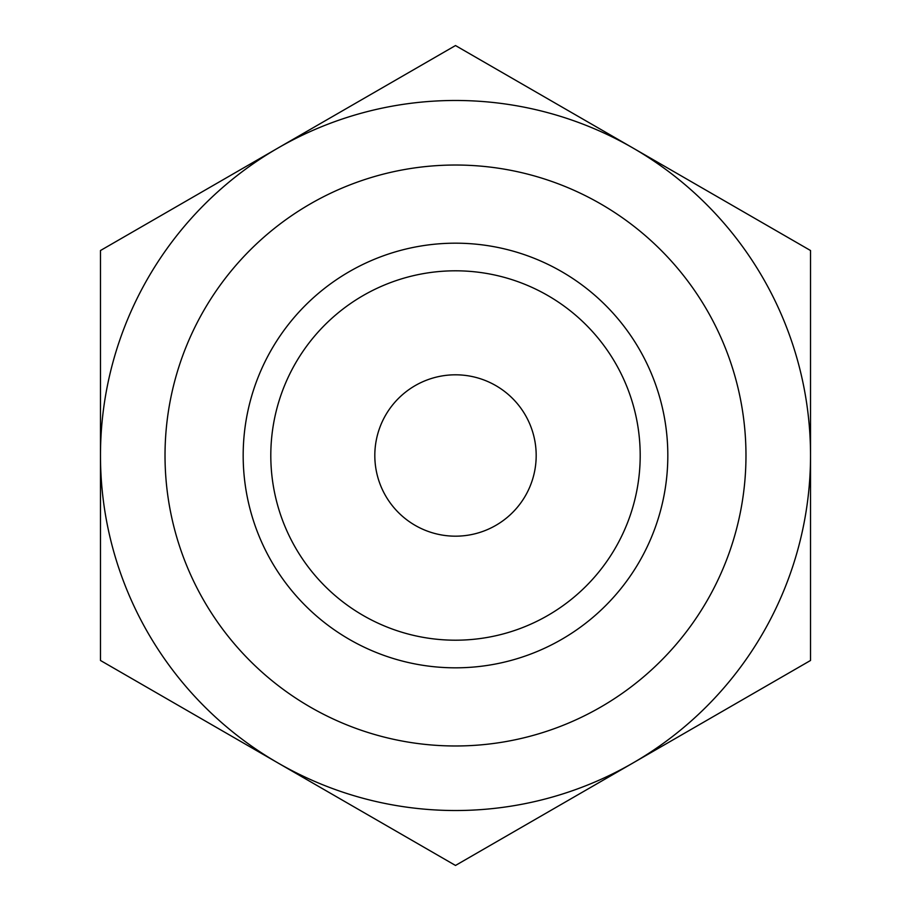 <?xml version="1.0" encoding="UTF-8"?>
<svg xmlns="http://www.w3.org/2000/svg" width="911" height="911" viewBox="0 0 911 911"><rect width="100%" height="100%" fill="white"/><g stroke="black" fill="none" stroke-linecap="round" stroke-linejoin="round"><path stroke-width="1.37" d="M100.472 660.475L100.472 250.525L455.5 45.55L810.528 250.525L810.528 660.475L455.5 865.45L100.472 660.475M277.992 762.962A355.028 355.028 0 0 1 277.992 148.037A355.028 355.028 0 0 1 810.528 455.5A355.028 355.028 0 0 1 277.992 762.962M455.5 270.806A184.694 184.694 0 0 1 615.449 547.853A184.694 184.694 0 0 1 295.551 547.853A184.694 184.694 0 0 1 455.5 270.806M455.5 243.18A212.32 212.32 0 0 1 639.374 561.666A212.32 212.32 0 0 1 271.626 561.666A212.32 212.32 0 0 1 455.5 243.18M455.5 374.808A80.692 80.692 0 0 1 525.374 495.846A80.692 80.692 0 0 1 385.626 495.846A80.692 80.692 0 0 1 455.5 374.808M455.5 165.028A290.472 290.472 0 0 1 707.061 600.736A290.472 290.472 0 0 1 203.939 600.736A290.472 290.472 0 0 1 455.5 165.028"/></g></svg>

